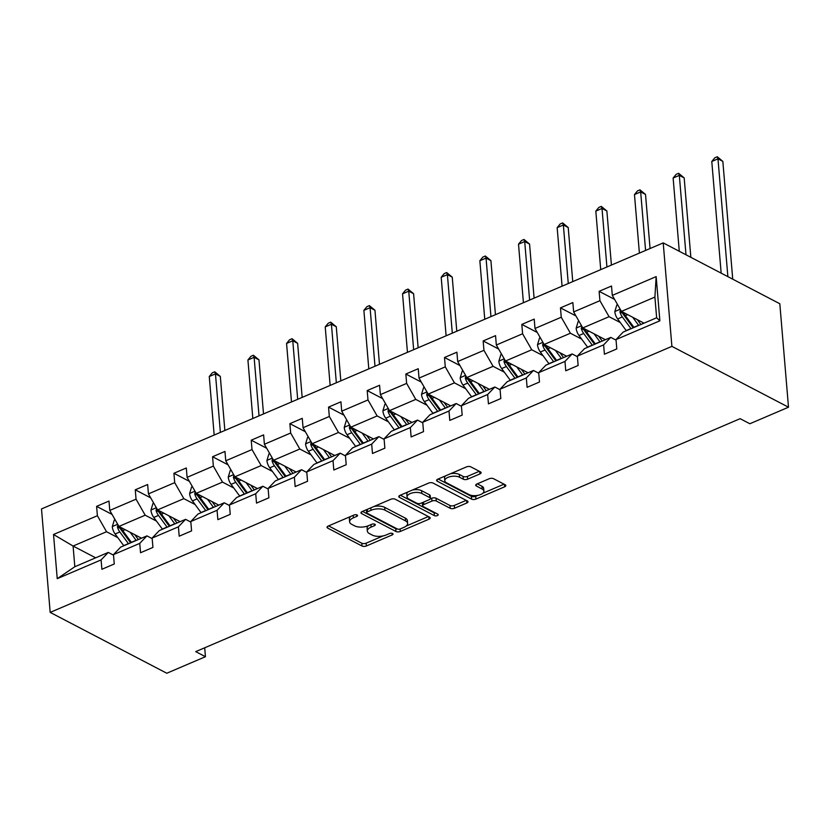 <?xml version="1.0" encoding="UTF-8"?>
<svg xmlns="http://www.w3.org/2000/svg" width="830" height="830" viewBox="0 0 830 830"><rect width="100%" height="100%" fill="white"/><g stroke="black" fill="none" stroke-linecap="round" stroke-linejoin="round"><path stroke-width="1.25" d="M357.097 514.974A2.168 0.996 175.2 0 0 354.057 515.005L328.224 526.064A3.102 1.421 175.2 0 0 327.041 527.32A3.102 1.421 175.2 0 0 327.694 528.098L362.025 546.015A3.102 1.421 175.2 0 0 366.372 545.974L392.217 534.914A2.168 0.996 175.2 0 0 393.036 534.032A2.168 0.996 175.2 0 0 392.58 533.493A2.168 0.996 175.2 0 0 389.54 533.524L386.199 534.956A9.919 4.544 175.2 0 1 372.307 535.101L369.454 533.607A9.919 4.544 175.2 0 1 367.348 531.107A9.919 4.544 175.2 0 1 371.124 527.092L374.475 525.66A2.168 0.996 175.2 0 0 375.295 524.778A2.168 0.996 175.2 0 0 374.838 524.228A2.168 0.996 175.2 0 0 371.799 524.259L368.458 525.691A9.919 4.544 175.2 0 1 354.566 525.836L351.713 524.342A9.919 4.544 175.2 0 1 349.606 521.842A9.919 4.544 175.2 0 1 353.393 517.827L356.734 516.395A2.168 0.996 175.2 0 0 357.564 515.523A2.168 0.996 175.2 0 0 357.097 514.974M479.937 473.909A3.102 1.421 175.2 0 0 481.12 472.654A3.102 1.421 175.2 0 0 480.466 471.876L470.828 466.854A3.102 1.421 175.2 0 0 466.491 466.896L437.794 479.18A3.102 1.421 175.2 0 0 436.611 480.435A3.102 1.421 175.2 0 0 437.265 481.213L471.606 499.131A3.102 1.421 175.2 0 0 475.943 499.089L504.64 486.805A3.102 1.421 175.2 0 0 505.823 485.55A3.102 1.421 175.2 0 0 505.169 484.772L493.528 478.692A3.102 1.421 175.2 0 0 489.192 478.744L476.908 483.994A3.102 1.421 175.2 0 0 475.725 485.249A3.102 1.421 175.2 0 0 476.389 486.038L482.157 489.046A8.29 3.808 175.2 0 1 483.911 491.132A8.29 3.808 175.2 0 1 478.495 495.22A8.29 3.808 175.2 0 1 469.147 494.618L446.54 482.821A8.29 3.808 175.2 0 1 444.787 480.726A8.29 3.808 175.2 0 1 450.192 476.638A8.29 3.808 175.2 0 1 459.55 477.25L463.316 479.211A3.102 1.421 175.2 0 0 467.653 479.169L479.937 473.909L479.74 471.502M50.184 612.395L166.788 673.244L205.446 656.706L195.724 651.633L740.132 418.683L749.843 423.746L788.5 407.208L671.895 346.359L50.184 612.395L41.5 508.935L663.212 242.9L671.895 346.359M395.194 499.214A3.102 1.421 175.2 0 0 390.847 499.266L362.15 511.55A3.102 1.421 175.2 0 0 360.967 512.805A3.102 1.421 175.2 0 0 361.621 513.583L395.962 531.501A3.102 1.421 175.2 0 0 400.299 531.459L428.996 519.175A3.102 1.421 175.2 0 0 430.179 517.92A3.102 1.421 175.2 0 0 429.525 517.142L395.194 499.214M399.967 495.365L428.674 483.081A3.102 1.421 175.2 0 1 433.011 483.039L467.342 500.957A3.102 1.421 175.2 0 1 468.006 501.735A3.102 1.421 175.2 0 1 466.823 502.99L454.539 508.24A3.102 1.421 175.2 0 1 450.202 508.292L436.279 501.019A3.102 1.421 175.2 0 0 431.932 501.071L423.788 504.557A3.102 1.421 175.2 0 0 422.605 505.812A3.102 1.421 175.2 0 0 423.259 506.591L437.763 514.154A2.168 0.996 175.2 0 1 438.219 514.704A2.168 0.996 175.2 0 1 436.798 515.772A2.168 0.996 175.2 0 1 434.349 515.617L399.448 497.398A3.102 1.421 175.2 0 1 398.794 496.62A3.102 1.421 175.2 0 1 399.967 495.365M616.016 339.574L623.185 332.083L656.644 317.765L659.871 320.805L616.016 339.574L616.794 348.932L604.406 354.234L603.617 344.875L577.358 356.112L578.147 365.48L565.749 370.782L564.971 361.413L538.701 372.649L539.49 382.018L527.102 387.32L526.313 377.951L500.044 389.197L500.832 398.556L488.445 403.857L487.656 394.499L461.387 405.735L462.175 415.104L449.787 420.405L448.999 411.037L422.729 422.273L423.518 431.642L411.13 436.943L410.342 427.575L384.083 438.821L384.861 448.179L372.473 453.481L371.684 444.123L345.425 455.359L346.203 464.727L333.816 470.029L333.027 460.66L306.768 471.897L307.557 481.265L295.158 486.567L294.38 477.198L268.111 488.445L268.899 497.803L256.512 503.105L255.723 493.746L229.454 504.982L230.242 514.351L217.854 519.653L217.066 510.284L190.796 521.52L191.585 530.889L179.197 536.19L178.409 526.822L152.139 538.068L152.928 547.427L140.54 552.728L139.751 543.37L113.492 554.606L114.27 563.975L101.883 569.276L101.094 559.908L57.239 578.676L53.525 534.489L97.39 515.721L96.602 506.362L108.989 501.061L109.778 510.419L136.047 499.183L135.259 489.814L147.647 484.513L148.435 493.881L174.705 482.645L173.916 473.276L186.304 467.975L187.092 477.343L213.352 466.097L212.573 456.739L224.961 451.437L225.75 460.795L252.009 449.559L251.22 440.19L263.618 434.889L264.397 444.258L290.666 433.021L289.877 423.653L302.265 418.351L303.054 427.72L329.323 416.473L328.535 407.115L340.923 401.813L341.711 411.172L367.981 399.936L367.192 390.567L379.58 385.265L380.368 394.634L406.638 383.398L405.849 374.029L418.237 368.728L419.026 378.096L445.285 366.86L444.507 357.491L456.894 352.19L457.683 361.558L483.942 350.312L483.153 340.943L495.552 335.642L496.33 345.01L522.599 333.774L521.811 324.406L534.209 319.104L534.987 328.473L561.256 317.236L560.468 307.868L572.856 302.566L573.644 311.935L599.914 300.688L599.125 291.32L611.513 286.018L612.301 295.387L656.157 276.618L659.871 320.805M605.361 339.709L582.795 327.933L609.064 316.697L620.311 322.569M609.064 316.697L599.914 300.688M582.795 327.933L573.644 311.935M577.358 356.112L584.528 348.631L610.797 337.385L603.617 344.875M616.057 340.134L610.797 337.385M566.703 356.257L544.138 344.471L570.407 333.235L581.654 339.107M570.407 333.235L561.256 317.236M544.138 344.471L534.987 328.473M538.701 372.649L545.881 365.169L572.14 353.933L564.971 361.413M577.4 356.672L572.14 353.933M528.056 372.795L505.48 361.019L531.75 349.772L542.996 355.645M531.75 349.772L522.599 333.774M505.48 361.019L496.33 345.01M500.044 389.197L507.223 381.707L533.483 370.471L526.313 377.951M538.743 373.21L533.483 370.471M489.399 389.332L466.823 377.557L493.093 366.321L504.339 372.193M493.093 366.321L483.942 350.312M466.823 377.557L457.683 361.558M461.387 405.735L468.566 398.244L494.836 387.008L487.656 394.499M500.096 389.758L494.836 387.008M450.742 405.88L428.176 394.094L454.435 382.858L465.682 388.731M454.435 382.858L445.285 366.86M428.176 394.094L419.026 378.096M422.729 422.273L429.909 414.793L456.178 403.546L448.999 411.037M461.439 406.295L456.178 403.546M412.085 422.418L389.519 410.643L415.778 399.396L427.035 405.268M415.778 399.396L406.638 383.398M389.519 410.643L380.368 394.634M384.083 438.821L391.252 431.33L417.521 420.094L410.342 427.575M422.781 422.833L417.521 420.094M373.427 438.956L350.862 427.18L377.131 415.944L388.378 421.806M377.131 415.944L367.981 399.936M350.862 427.18L341.711 411.172M345.425 455.359L352.594 447.868L378.864 436.632L371.684 444.123M384.124 439.381L378.864 436.632M334.77 455.504L312.205 443.718L338.474 432.482L349.721 438.354M338.474 432.482L329.323 416.473M312.205 443.718L303.054 427.72M306.768 471.897L313.937 464.416L340.207 453.17L333.027 460.66M345.467 455.919L340.207 453.17M296.123 472.042L273.547 460.266L299.817 449.02L311.063 454.892M299.817 449.02L290.666 433.021M273.547 460.266L264.397 444.258M268.111 488.445L275.29 480.954L301.549 469.718L294.38 477.198M306.81 472.457L301.549 469.718M257.466 488.58L234.89 476.804L261.16 465.568L272.406 471.43M261.16 465.568L252.009 449.559M234.89 476.804L225.75 460.795M229.454 504.982L236.633 497.492L262.892 486.256L255.723 493.746M268.163 489.005L262.892 486.256M218.809 505.128L196.233 493.342L222.502 482.106L233.749 487.978M222.502 482.106L213.352 466.097M196.233 493.342L187.092 477.343M190.796 521.52L197.976 514.04L224.245 502.793L217.066 510.284M229.505 505.543L224.245 502.793M180.151 521.665L157.586 509.89L183.845 498.643L195.091 504.516M183.845 498.643L174.705 482.645M157.586 509.89L148.435 493.881M152.139 538.068L159.319 530.577L185.588 519.341L178.409 526.822M190.848 522.08L185.588 519.341M141.494 538.203L118.929 526.428L145.188 515.191L156.445 521.053M145.188 515.191L136.047 499.183M118.929 526.428L109.778 510.419M113.492 554.606L120.661 547.115L146.931 535.879L139.751 543.37M152.191 538.629L146.931 535.879M95.658 557.822L73.082 546.047L106.541 531.729L117.787 537.601M106.541 531.729L97.39 515.721M53.525 534.489L73.082 546.047L74.825 566.734L108.274 552.417L101.094 559.908M788.5 407.208L779.816 303.749L663.212 242.9M205.446 656.706L204.699 647.794M656.644 317.765L654.901 297.078L621.452 311.395L644.018 323.171M113.534 555.166L108.274 552.417M74.825 566.734L57.239 578.676M621.452 311.395L612.301 295.387M656.157 276.618L654.901 297.078M112.071 514.424L96.602 506.362M150.728 497.886L135.259 489.814M189.375 481.348L173.916 473.276M228.032 464.81L212.573 456.739M266.689 448.262L251.22 440.19M305.347 431.725L289.877 423.653M344.004 415.187L328.535 407.115M382.661 398.639L367.192 390.567M421.308 382.101L405.849 374.029M459.965 365.563L444.507 357.491M498.623 349.015L483.153 340.943M537.28 332.477L521.811 324.406M575.937 315.94L560.468 307.868M614.594 299.391L599.125 291.32M350.831 516.385A9.919 4.544 175.2 0 0 349.378 519.051L349.606 521.842M368.572 525.649A9.919 4.544 175.2 0 0 367.109 528.305L367.348 531.107M328.607 525.898L361.797 543.225A3.102 1.421 175.2 0 0 366.134 543.173L383.118 535.91M406.15 526.054L428.384 516.54M362.534 511.384L395.723 528.7A3.102 1.421 175.2 0 0 397.674 529.104M367.493 511.799A2.168 0.996 175.2 0 0 366.673 512.67A2.168 0.996 175.2 0 0 367.13 513.22L397.269 528.949A2.168 0.996 175.2 0 0 400.309 528.918L403.837 527.403A9.919 4.544 175.2 0 0 407.613 523.388A9.919 4.544 175.2 0 0 405.507 520.887L384.913 510.139A9.919 4.544 175.2 0 0 371.02 510.284L367.493 511.799L367.285 509.35M366.455 509.703A2.168 0.996 175.2 0 0 366.435 509.879L366.673 512.67M407.613 523.388L407.374 520.597A9.919 4.544 175.2 0 0 405.279 518.096L405.507 520.887M373.863 506.528A9.919 4.544 175.2 0 1 384.674 507.348L405.279 518.096M466.201 500.355L454.301 505.449L454.539 508.24M430.345 498.851L431.704 498.27A3.102 1.421 175.2 0 1 436.041 498.228L449.964 505.491A3.102 1.421 175.2 0 0 454.301 505.449M422.48 502.575A3.102 1.421 175.2 0 0 422.366 503.011L422.605 505.812M400.351 495.199L434.121 512.816A2.168 0.996 175.2 0 0 435.719 513.096M421.827 493.487A8.29 3.808 175.2 0 0 412.469 492.875A8.29 3.808 175.2 0 0 407.053 496.963A8.29 3.808 175.2 0 0 408.817 499.048L416.774 503.208A3.102 1.421 175.2 0 0 421.111 503.167L429.266 499.67A3.102 1.421 175.2 0 0 430.448 498.425A3.102 1.421 175.2 0 0 429.784 497.637L421.827 493.487L421.588 490.686A8.29 3.808 175.2 0 0 412.406 490.042M408.121 491.868A8.29 3.808 175.2 0 0 406.825 494.161L407.053 496.963M430.448 498.425L430.21 495.624A3.102 1.421 175.2 0 0 429.556 494.846L429.784 497.637M421.588 490.686L429.556 494.846M450.545 473.723A8.29 3.808 175.2 0 1 459.312 474.449L463.088 476.42A3.102 1.421 175.2 0 0 467.425 476.379L479.325 471.284M445.627 475.829A8.29 3.808 175.2 0 0 444.548 477.935L444.787 480.726M483.911 491.132L483.672 488.341A8.29 3.808 175.2 0 0 481.919 486.245L482.157 489.046M477.292 483.838L481.919 486.245M438.178 479.014L471.367 496.34A3.102 1.421 175.2 0 0 475.704 496.288L477.914 495.344M482.832 493.238L504.028 484.17M115.09 519.715L114.291 520.057L112.289 526.708A8.373 4.358 66.8 0 0 115.121 533.981L123.691 545.611A24.153 12.585 66.8 0 0 123.805 545.777M130.175 532.3L136.079 540.309A24.153 12.585 66.8 0 0 136.193 540.475M134.782 534.696L137.209 537.996A20.055 10.448 66.8 0 0 138.413 539.521M118.016 524.83L117.404 526.915A8.373 4.358 66.8 0 0 119.821 531.957L128.391 543.598A24.153 12.585 66.8 0 0 128.515 543.764M130.725 542.81A20.055 10.448 -113.2 0 1 129.522 541.285L120.952 529.644A4.264 2.22 -113.2 0 1 120.205 528.378L117.404 526.915M131.482 542.488A24.153 12.585 -113.2 0 1 131.368 542.332L122.799 530.692A8.373 4.358 -113.2 0 1 121.024 527.527M220.375 432.399L215.458 373.874L209.264 376.519L214.171 435.045M209.264 376.519L212.273 372.846L214.752 371.788L220.313 376.405L224.857 430.48M220.313 376.405L215.458 373.874L214.752 371.788M153.747 503.177L152.948 503.509L150.935 510.17A8.373 4.358 66.8 0 0 153.778 517.432L162.348 529.073A24.153 12.585 66.8 0 0 162.462 529.239M168.832 515.752L174.736 523.772A24.153 12.585 66.8 0 0 174.85 523.938M173.439 518.159L175.867 521.458A20.055 10.448 66.8 0 0 177.07 522.983M156.663 508.282L156.061 510.377A8.373 4.358 66.8 0 0 158.478 515.42L167.048 527.06A24.153 12.585 66.8 0 0 167.172 527.216M169.382 526.272A20.055 10.448 -113.2 0 1 168.179 524.747L159.609 513.106A4.264 2.22 -113.2 0 1 158.862 511.83L156.061 510.377M170.14 525.95A24.153 12.585 -113.2 0 1 170.026 525.784L161.456 514.144A8.373 4.358 -113.2 0 1 159.682 510.979M259.022 415.851L254.115 357.325L247.921 359.981L252.828 418.507M247.921 359.981L250.93 356.309L253.409 355.25L258.97 359.867L263.515 413.931M258.97 359.867L254.115 357.325L253.409 355.25M192.404 486.629L191.606 486.971L189.593 493.622A8.373 4.358 66.8 0 0 192.425 500.895L200.995 512.535A24.153 12.585 66.8 0 0 201.119 512.691M207.49 499.214L213.393 507.234A24.153 12.585 66.8 0 0 213.507 507.389M212.096 501.621L214.524 504.92A20.055 10.448 66.8 0 0 215.717 506.445M195.32 491.744L194.718 493.829A8.373 4.358 66.8 0 0 197.135 498.882L205.705 510.523A24.153 12.585 66.8 0 0 205.83 510.678M208.04 509.734A20.055 10.448 -113.2 0 1 206.836 508.199L198.266 496.568A4.264 2.22 -113.2 0 1 197.519 495.292L194.718 493.829M208.797 509.402A24.153 12.585 -113.2 0 1 208.683 509.247L200.113 497.606A8.373 4.358 -113.2 0 1 198.339 494.441M297.68 399.313L292.772 340.788L286.568 343.433L291.486 401.959M286.568 343.433L289.587 339.771L292.067 338.702L297.628 343.319L302.162 397.394M297.628 343.319L292.772 340.788L292.067 338.702M231.051 470.091L230.263 470.434L228.25 477.084A8.373 4.358 66.8 0 0 231.082 484.357L239.652 495.987A24.153 12.585 66.8 0 0 239.777 496.153M246.137 482.676L252.04 490.686A24.153 12.585 66.8 0 0 252.164 490.852M250.743 485.073L253.171 488.372A20.055 10.448 66.8 0 0 254.374 489.908M233.977 475.206L233.375 477.292A8.373 4.358 66.8 0 0 235.793 482.334L244.362 493.975A24.153 12.585 66.8 0 0 244.477 494.141M246.697 493.186A20.055 10.448 -113.2 0 1 245.493 491.661L236.924 480.02A4.264 2.22 -113.2 0 1 236.177 478.754L233.375 477.292M247.454 492.864A24.153 12.585 -113.2 0 1 247.34 492.709L238.77 481.068A8.373 4.358 -113.2 0 1 236.996 477.904M336.337 382.775L331.419 324.25L325.225 326.896L330.143 385.421M325.225 326.896L328.244 323.223L330.714 322.165L336.285 326.781L340.819 380.856M336.285 326.781L331.419 324.25L330.714 322.165M269.709 453.554L268.92 453.886L266.907 460.546A8.373 4.358 66.8 0 0 269.74 467.809L278.309 479.45A24.153 12.585 66.8 0 0 278.424 479.615M284.794 466.128L290.697 474.148A24.153 12.585 66.8 0 0 290.822 474.314M289.4 468.535L291.828 471.834A20.055 10.448 66.8 0 0 293.032 473.359M272.634 458.658L272.033 460.754A8.373 4.358 66.8 0 0 274.45 465.796L283.02 477.437A24.153 12.585 66.8 0 0 283.134 477.592M285.354 476.648A20.055 10.448 -113.2 0 1 284.151 475.123L275.581 463.482A4.264 2.22 -113.2 0 1 274.823 462.206L272.033 460.754M286.111 476.327A24.153 12.585 -113.2 0 1 285.987 476.161L277.417 464.52A8.373 4.358 -113.2 0 1 275.653 461.356M374.994 366.227L370.076 307.702L363.882 310.358L368.8 368.883M363.882 310.358L366.891 306.685L369.371 305.627L374.942 310.244L379.476 364.308M374.942 310.244L370.076 307.702L369.371 305.627M308.366 437.005L307.567 437.348L305.565 443.998A8.373 4.358 66.8 0 0 308.397 451.271L316.967 462.912A24.153 12.585 66.8 0 0 317.081 463.067M323.451 449.59L329.354 457.61A24.153 12.585 66.8 0 0 329.469 457.766M328.058 451.997L330.485 455.297A20.055 10.448 66.8 0 0 331.689 456.822M311.292 442.12L310.69 444.206A8.373 4.358 66.8 0 0 313.107 449.258L321.677 460.899A24.153 12.585 66.8 0 0 321.791 461.055M324.011 460.111A20.055 10.448 -113.2 0 1 322.808 458.575L314.238 446.945A4.264 2.22 -113.2 0 1 313.481 445.669L310.69 444.206M324.769 459.779A24.153 12.585 -113.2 0 1 324.644 459.623L316.074 447.982A8.373 4.358 -113.2 0 1 314.311 444.818M413.651 349.689L408.733 291.164L402.54 293.81L407.457 352.335M402.54 293.81L405.548 290.147L408.028 289.079L413.589 293.695L418.133 347.77M413.589 293.695L408.733 291.164L408.028 289.079M347.023 420.468L346.224 420.81L344.222 427.46A8.373 4.358 66.8 0 0 347.054 434.733L355.624 446.374A24.153 12.585 66.8 0 0 355.738 446.53M362.108 433.053L368.012 441.072A24.153 12.585 66.8 0 0 368.126 441.228M366.715 435.449L369.143 438.748A20.055 10.448 66.8 0 0 370.346 440.284M349.949 425.583L349.347 427.668A8.373 4.358 66.8 0 0 351.764 432.71L360.334 444.351A24.153 12.585 66.8 0 0 360.448 444.517M362.658 443.562A20.055 10.448 -113.2 0 1 361.465 442.037L352.895 430.397A4.264 2.22 -113.2 0 1 352.138 429.131L349.347 427.668M363.426 443.241A24.153 12.585 -113.2 0 1 363.301 443.085L354.732 431.444A8.373 4.358 -113.2 0 1 352.958 428.28M452.309 333.152L447.391 274.626L441.197 277.272L446.115 335.797M441.197 277.272L444.206 273.599L446.685 272.541L452.246 277.158L456.791 331.232M452.246 277.158L447.391 274.626L446.685 272.541M385.68 403.93L384.881 404.262L382.879 410.923A8.373 4.358 66.8 0 0 385.711 418.185L394.281 429.826A24.153 12.585 66.8 0 0 394.395 429.992M400.766 416.504L406.669 424.524A24.153 12.585 66.8 0 0 406.783 424.69M405.372 418.911L407.8 422.211A20.055 10.448 66.8 0 0 409.003 423.736M388.606 409.034L387.994 411.13A8.373 4.358 66.8 0 0 390.411 416.172L398.981 427.813A24.153 12.585 66.8 0 0 399.106 427.969M401.315 427.025A20.055 10.448 -113.2 0 1 400.112 425.5L391.542 413.859A4.264 2.22 -113.2 0 1 390.795 412.583L387.994 411.13M402.073 426.703A24.153 12.585 -113.2 0 1 401.959 426.537L393.389 414.896A8.373 4.358 -113.2 0 1 391.615 411.732M490.955 316.604L486.048 258.078L479.854 260.734L484.762 319.26M479.854 260.734L482.863 257.061L485.343 256.003L490.904 260.62L495.448 314.684M490.904 260.62L486.048 258.078L485.343 256.003M424.338 387.382L423.539 387.724L421.526 394.375A8.373 4.358 66.8 0 0 424.358 401.647L432.928 413.288A24.153 12.585 66.8 0 0 433.053 413.444M439.423 399.967L445.326 407.987A24.153 12.585 66.8 0 0 445.44 408.142M444.029 402.374L446.457 405.673A20.055 10.448 66.8 0 0 447.65 407.198M427.253 392.497L426.651 394.582A8.373 4.358 66.8 0 0 429.069 399.635L437.638 411.275A24.153 12.585 66.8 0 0 437.763 411.431M439.973 410.487A20.055 10.448 -113.2 0 1 438.769 408.951L430.199 397.321A4.264 2.22 -113.2 0 1 429.452 396.045L426.651 394.582M440.73 410.155A24.153 12.585 -113.2 0 1 440.616 409.999L432.046 398.358A8.373 4.358 -113.2 0 1 430.272 395.194M529.613 300.066L524.705 241.54L518.511 244.186L523.419 302.711M518.511 244.186L521.52 240.524L524 239.465L529.561 244.072L534.105 298.146M529.561 244.072L524.705 241.54L524 239.465M462.984 370.844L462.196 371.186L460.183 377.837A8.373 4.358 66.8 0 0 463.016 385.11L471.585 396.75A24.153 12.585 66.8 0 0 471.71 396.906M478.08 383.429L483.973 391.449A24.153 12.585 66.8 0 0 484.098 391.604M482.676 385.826L485.104 389.125A20.055 10.448 66.8 0 0 486.307 390.66M465.91 375.959L465.308 378.044A8.373 4.358 66.8 0 0 467.726 383.087L476.296 394.727A24.153 12.585 66.8 0 0 476.41 394.893M478.63 393.939A20.055 10.448 -113.2 0 1 477.426 392.414L468.857 380.773A4.264 2.22 -113.2 0 1 468.11 379.507L465.308 378.044M479.387 393.617A24.153 12.585 -113.2 0 1 479.273 393.462L470.703 381.821A8.373 4.358 -113.2 0 1 468.929 378.656M568.27 283.528L563.363 225.003L557.158 227.648L562.076 286.174M557.158 227.648L560.177 223.976L562.647 222.917L568.218 227.534L572.752 281.609M568.218 227.534L563.363 225.003L562.647 222.917M501.642 354.306L500.853 354.638L498.84 361.299A8.373 4.358 66.8 0 0 501.673 368.562L510.243 380.202A24.153 12.585 66.8 0 0 510.367 380.368M516.727 366.881L522.63 374.901A24.153 12.585 66.8 0 0 522.755 375.067M521.333 369.288L523.761 372.587A20.055 10.448 66.8 0 0 524.965 374.112M504.567 359.411L503.966 361.507A8.373 4.358 66.8 0 0 506.383 366.549L514.953 378.19A24.153 12.585 66.8 0 0 515.067 378.345M517.287 377.401A20.055 10.448 -113.2 0 1 516.084 375.876L507.514 364.235A4.264 2.22 -113.2 0 1 506.757 362.959L503.966 361.507M518.045 377.079A24.153 12.585 -113.2 0 1 517.93 376.913L509.361 365.283A8.373 4.358 -113.2 0 1 507.587 362.108M606.927 266.98L602.009 208.454L595.816 211.111L600.733 269.636M595.816 211.111L598.824 207.438L601.304 206.38L606.875 210.996L611.409 265.06M606.875 210.996L602.009 208.454L601.304 206.38M540.299 337.758L539.5 338.101L537.498 344.751A8.373 4.358 66.8 0 0 540.33 352.024L548.9 363.665A24.153 12.585 66.8 0 0 549.014 363.82M555.384 350.343L561.288 358.363A24.153 12.585 66.8 0 0 561.412 358.519M559.991 352.75L562.418 356.049A20.055 10.448 66.8 0 0 563.622 357.574M543.225 342.873L542.623 344.958A8.373 4.358 66.8 0 0 545.04 350.011L553.61 361.652A24.153 12.585 66.8 0 0 553.724 361.807M555.944 360.863A20.055 10.448 -113.2 0 1 554.741 359.328L546.171 347.697A4.264 2.22 -113.2 0 1 545.414 346.421L542.623 344.958M556.702 360.531A24.153 12.585 -113.2 0 1 556.577 360.376L548.008 348.735A8.373 4.358 -113.2 0 1 546.244 345.571M645.584 250.442L640.667 191.917L634.473 194.562L639.39 253.098M634.473 194.562L637.482 190.9L639.961 189.842L645.522 194.448L650.066 248.523M645.522 194.448L640.667 191.917L639.961 189.842M578.956 321.22L578.157 321.563L576.155 328.213A8.373 4.358 66.8 0 0 578.987 335.486L587.557 347.127A24.153 12.585 66.8 0 0 587.671 347.282M594.041 333.805L599.945 341.825A24.153 12.585 66.8 0 0 600.059 341.981M598.648 336.212L601.076 339.501A20.055 10.448 66.8 0 0 602.279 341.037M581.882 326.335L581.28 328.421A8.373 4.358 66.8 0 0 583.698 333.473L592.267 345.104A24.153 12.585 66.8 0 0 592.381 345.27M594.591 344.315A20.055 10.448 -113.2 0 1 593.398 342.79L584.828 331.149A4.264 2.22 -113.2 0 1 584.071 329.884L581.28 328.421M595.359 343.994A24.153 12.585 -113.2 0 1 595.235 343.838L586.665 332.197A8.373 4.358 -113.2 0 1 584.901 329.033M685.995 254.789L679.324 175.379L673.13 178.025L679.282 251.282M673.13 178.025L676.139 174.352L678.618 173.294L684.179 177.911L690.851 257.321M684.179 177.911L679.324 175.379L678.618 173.294M617.613 304.683L616.815 305.015L614.812 311.675A8.373 4.358 66.8 0 0 617.645 318.938L626.214 330.579A24.153 12.585 66.8 0 0 626.328 330.745M632.699 317.268L638.602 325.277A24.153 12.585 66.8 0 0 638.716 325.443M637.305 319.664L639.733 322.963A20.055 10.448 66.8 0 0 640.936 324.489M620.539 309.787L619.927 311.883A8.373 4.358 66.8 0 0 622.344 316.925L630.914 328.566A24.153 12.585 66.8 0 0 631.039 328.721M633.249 327.777A20.055 10.448 -113.2 0 1 632.045 326.252L623.475 314.612A4.264 2.22 -113.2 0 1 622.728 313.335L619.927 311.883M634.006 327.456A24.153 12.585 -113.2 0 1 633.892 327.29L625.322 315.659A8.373 4.358 -113.2 0 1 623.548 312.485M727.869 276.639L717.981 158.831L711.787 161.487L721.166 273.143M711.787 161.487L714.796 157.814L717.276 156.756L722.837 161.373L732.734 279.181M722.837 161.373L717.981 158.831L717.276 156.756M353.186 515.378L353.393 517.827M374.34 524.052L374.475 525.66M370.927 524.643L371.124 527.092M392.082 533.306L392.217 534.914M366.134 543.173L366.372 545.974M361.797 543.225L362.025 546.015M327.56 526.438L327.694 528.098M356.599 514.797L356.734 516.395M428.799 516.758L428.996 519.175M400.091 529L400.299 531.459M395.723 528.7L395.962 531.501M361.486 511.923L361.621 513.583M384.674 507.348L384.913 510.139M370.813 507.836L371.02 510.284M466.616 500.573L466.823 502.99M449.964 505.491L450.202 508.292M436.041 498.228L436.279 501.019M431.704 498.27L431.932 501.071M423.58 502.109L423.788 504.557M434.121 512.816L434.349 515.617M399.303 495.738L399.448 497.398M467.425 476.379L467.653 479.169M463.088 476.42L463.316 479.211M459.312 474.449L459.55 477.25M476.244 484.378L476.389 486.038M504.443 484.388L504.64 486.805M475.704 496.288L475.943 499.089M471.367 496.34L471.606 499.131M437.13 479.553L437.265 481.213M117.684 524.249L112.33 526.542M128.391 543.598L123.691 545.611M136.079 540.309L131.368 542.332M119.821 531.957L115.121 533.981M125.154 529.675L122.799 530.692M156.341 507.711L150.987 510.004M167.048 527.06L162.348 529.073M174.736 523.772L170.026 525.784M158.478 515.42L153.778 517.432M163.811 513.137L161.456 514.144M194.998 491.173L189.645 493.456M205.705 510.523L200.995 512.535M213.393 507.234L208.683 509.247M197.135 498.882L192.425 500.895M202.468 496.599L200.113 497.606M233.645 474.625L228.302 476.918M244.362 493.975L239.652 495.987M252.04 490.686L247.34 492.709M235.793 482.334L231.082 484.357M241.125 480.051L238.77 481.068M272.302 458.087L266.959 460.38M283.02 477.437L278.309 479.45M290.697 474.148L285.987 476.161M274.45 465.796L269.74 467.809M279.783 463.514L277.417 464.52M310.96 441.55L305.616 443.832M321.677 460.899L316.967 462.912M329.354 457.61L324.644 459.623M313.107 449.258L308.397 451.271M318.44 446.976L316.074 447.982M349.617 425.002L344.263 427.294M360.334 444.351L355.624 446.374M368.012 441.072L363.301 443.085M351.764 432.71L347.054 434.733M357.097 430.438L354.732 431.444M388.274 408.464L382.921 410.757M398.981 427.813L394.281 429.826M406.669 424.524L401.959 426.537M390.411 416.172L385.711 418.185M395.744 413.89L393.389 414.896M426.931 391.926L421.578 394.209M437.638 411.275L432.928 413.288M445.326 407.987L440.616 409.999M429.069 399.635L424.358 401.647M434.401 397.352L432.046 398.358M465.589 375.378L460.235 377.671M476.296 394.727L471.585 396.75M483.973 391.449L479.273 393.462M467.726 383.087L463.016 385.11M473.059 380.814L470.703 381.821M504.235 358.84L498.892 361.133M514.953 378.19L510.243 380.202M522.63 374.901L517.93 376.913M506.383 366.549L501.673 368.562M511.716 364.266L509.361 365.283M542.893 342.302L537.55 344.585M553.61 361.652L548.9 363.665M561.288 358.363L556.577 360.376M545.04 350.011L540.33 352.024M550.373 347.729L548.008 348.735M581.55 325.754L576.207 328.047M592.267 345.104L587.557 347.127M599.945 341.825L595.235 343.838M583.698 333.473L578.987 335.486M589.03 331.191L586.665 332.197M620.207 309.217L614.854 311.509M630.914 328.566L626.214 330.579M638.602 325.277L633.892 327.29M622.344 316.925L617.645 318.938M627.677 314.643L625.322 315.659"/></g></svg>

